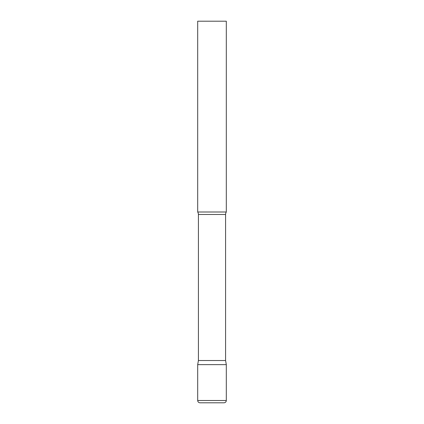<?xml version="1.0" encoding="UTF-8"?>
<svg xmlns="http://www.w3.org/2000/svg" width="424" height="424" viewBox="0 0 424 424"><rect width="100%" height="100%" fill="white"/><g stroke="black" fill="none" stroke-linecap="round" stroke-linejoin="round"><path stroke-width="0.32" stroke-dasharray="2.12 1.59" d="M212 364.64L226.31 364.64L212 364.64M226.31 212L197.69 212M226.31 21.2L197.69 21.2M225.584 360.527L198.416 360.527M197.69 400.51L226.31 400.51M225.584 214.475L198.416 214.475"/><path stroke-width="0.64" d="M197.69 400.51L197.69 364.64L198.416 360.527L225.584 360.527L226.31 364.64L197.69 364.64L226.31 364.64L226.31 400.51L197.69 400.51C197.828 401.899 198.591 402.662 199.98 402.8L224.02 402.8L199.98 402.8M225.584 360.527L225.584 214.475A4.579 4.579 0 0 1 226.31 212L226.31 21.2L197.69 21.2L197.69 212A4.579 4.579 0 0 1 198.416 214.475L225.584 214.475M198.416 360.527L198.416 214.475M197.69 212L226.31 212M226.31 400.51C226.172 401.899 225.409 402.662 224.02 402.8"/></g></svg>
